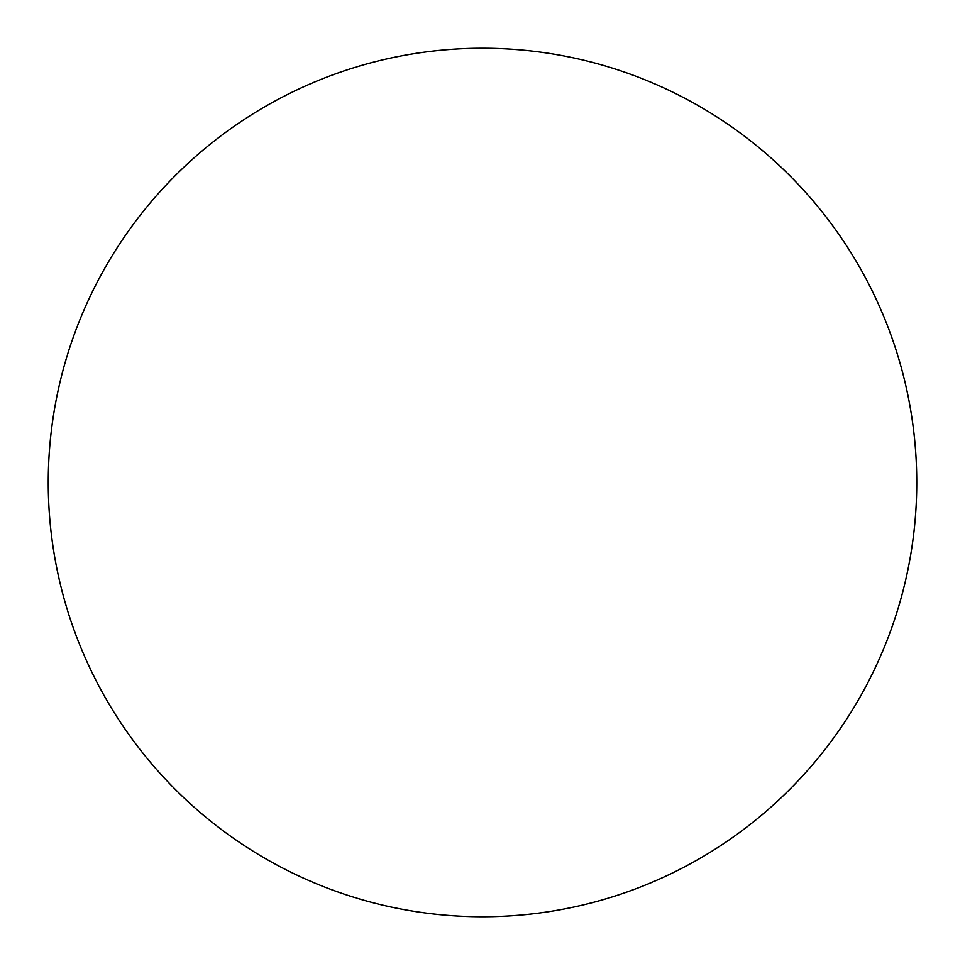 <?xml version="1.0" encoding="UTF-8"?>
<svg xmlns="http://www.w3.org/2000/svg" width="965" height="965" viewBox="0 0 965 965"><rect width="100%" height="100%" fill="white"/><g stroke="black" fill="none" stroke-linecap="round" stroke-linejoin="round"><path stroke-width="0.72" stroke-dasharray="4.83 3.62" d="M121.433 241.238C105.595 264.953 92.218 289.983 81.301 316.315C70.397 342.659 62.158 369.812 56.597 397.785C51.036 425.746 48.25 453.984 48.25 482.5A434.25 434.25 0 0 0 482.5 916.75A434.25 434.25 0 0 0 916.75 482.5A434.25 434.25 0 0 0 482.5 48.25A434.25 434.25 0 0 0 48.25 482.5C48.25 511.016 51.036 539.254 56.597 567.215C62.158 595.188 70.397 622.341 81.301 648.685C92.218 675.018 105.595 700.047 121.433 723.762M843.567 723.762C859.405 700.047 872.782 675.018 883.699 648.685C894.603 622.341 902.842 595.188 908.403 567.215C913.964 539.254 916.75 511.016 916.75 482.5C916.75 453.984 913.964 425.746 908.403 397.785C902.842 369.812 894.603 342.659 883.699 316.315C872.782 289.983 859.405 264.953 843.567 241.238M723.762 121.433C700.047 105.595 675.018 92.218 648.685 81.301C622.341 70.397 595.188 62.158 567.215 56.597C539.254 51.036 511.016 48.25 482.5 48.25C453.984 48.25 425.746 51.036 397.785 56.597C369.812 62.158 342.659 70.397 316.315 81.301C289.983 92.218 264.953 105.595 241.238 121.433M241.238 843.567C264.953 859.405 289.983 872.782 316.315 883.699C342.659 894.603 369.812 902.842 397.785 908.403C425.746 913.964 453.984 916.75 482.5 916.75C511.016 916.75 539.254 913.964 567.215 908.403C595.188 902.842 622.341 894.603 648.685 883.699C675.018 872.782 700.047 859.405 723.762 843.567"/><path stroke-width="1.45" d="M916.75 482.5A434.25 434.25 0 0 1 482.5 916.75A434.25 434.25 0 0 1 48.25 482.5A434.25 434.25 0 0 1 482.5 48.25A434.25 434.25 0 0 1 916.75 482.5C916.75 511.016 913.964 539.254 908.403 567.215C902.842 595.188 894.603 622.341 883.699 648.685C872.782 675.018 859.405 700.047 843.567 723.762C827.729 747.465 809.719 769.395 789.563 789.563C769.395 809.719 747.465 827.729 723.762 843.567C700.047 859.405 675.018 872.782 648.685 883.699C622.341 894.603 595.188 902.842 567.215 908.403C539.254 913.964 511.016 916.75 482.5 916.75C453.984 916.75 425.746 913.964 397.785 908.403C369.812 902.842 342.659 894.603 316.315 883.699C289.983 872.782 264.953 859.405 241.238 843.567C217.535 827.729 195.606 809.719 175.437 789.563C155.281 769.395 137.271 747.465 121.433 723.762C105.595 700.047 92.218 675.018 81.301 648.685C70.397 622.341 62.158 595.188 56.597 567.215C51.036 539.254 48.25 511.016 48.25 482.5C48.25 453.984 51.036 425.746 56.597 397.785C62.158 369.812 70.397 342.659 81.301 316.315C92.218 289.983 105.595 264.953 121.433 241.238C137.271 217.535 155.281 195.606 175.437 175.437C195.606 155.281 217.535 137.271 241.238 121.433C264.953 105.595 289.983 92.218 316.315 81.301C342.659 70.397 369.812 62.158 397.785 56.597C425.746 51.036 453.984 48.25 482.5 48.25C511.016 48.25 539.254 51.036 567.215 56.597C595.188 62.158 622.341 70.397 648.685 81.301C675.018 92.218 700.047 105.595 723.762 121.433C747.465 137.271 769.395 155.281 789.563 175.437C809.719 195.606 827.729 217.535 843.567 241.238C859.405 264.953 872.782 289.983 883.699 316.315C894.603 342.659 902.842 369.812 908.403 397.785C913.964 425.746 916.75 453.984 916.75 482.5M843.567 241.238C827.729 217.535 809.719 195.606 789.563 175.437C769.395 155.281 747.465 137.271 723.762 121.433M241.238 121.433C217.535 137.271 195.606 155.281 175.437 175.437C155.281 195.606 137.271 217.535 121.433 241.238M121.433 723.762C137.271 747.465 155.281 769.395 175.437 789.563C195.606 809.719 217.535 827.729 241.238 843.567M723.762 843.567C747.465 827.729 769.395 809.719 789.563 789.563C809.719 769.395 827.729 747.465 843.567 723.762"/></g></svg>
